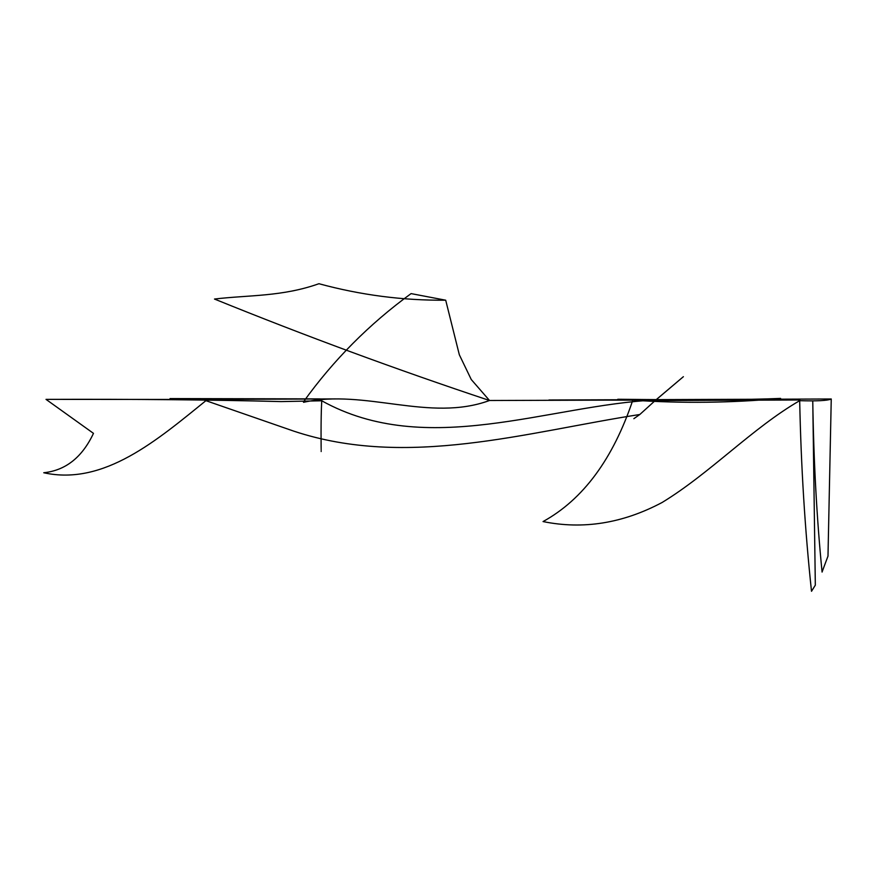 <?xml version="1.0" encoding="UTF-8"?>
<svg xmlns="http://www.w3.org/2000/svg" width="875" height="875" viewBox="0 0 875 875"><rect width="100%" height="100%" fill="white"/><g stroke="black" fill="none" stroke-linecap="round" stroke-linejoin="round"><path stroke-width="1.31" d="M655.834 399.984L683.386 376.688L655.933 399.963L489.519 400.498C429.538 422.548 365.05 388.533 303.527 402.314C365.05 388.533 429.538 422.548 489.519 400.498L471.264 379.531L459.331 354.769L445.703 300.202L411.086 293.606C369.436 323.892 333.572 359.964 303.494 401.8C333.572 359.964 369.436 323.892 411.086 293.606L445.703 300.202C402.97 300.573 360.719 295.083 318.938 283.719C282.067 296.811 248.741 294.963 214.484 299.042C248.741 294.963 282.067 296.811 318.938 283.719C360.719 295.083 402.97 300.573 445.703 300.202L459.331 354.769L471.264 379.531L489.519 400.498C396.78 369.644 305.102 335.814 214.484 299.042C305.102 335.814 396.78 369.644 489.519 400.498L655.867 399.952C548.909 405.027 426.595 459.091 321.748 400.783L281.05 401.592C212.33 399.798 133.984 399.066 46.014 399.372L207.375 399.47C157.161 440.191 104.048 485.986 43.75 472.752C65.625 470.433 82.206 457.297 93.472 433.355L46.014 399.372L207.375 399.47C157.161 440.191 104.048 485.986 43.75 472.752C65.625 470.433 82.206 457.297 93.472 433.355L46.014 399.372C133.984 399.066 212.33 399.798 281.05 401.592L321.748 400.783C320.655 418.797 321.191 451.522 321.18 451.544C321.191 451.522 320.655 418.797 321.748 400.783C426.595 459.091 548.909 405.027 655.867 399.952L639.811 414.498L655.867 399.952M170.034 398.573L320.053 398.902L170.034 398.573M335.836 398.913L207.375 399.47L335.836 398.913M633.85 418.688L639.811 414.498C526.466 432.053 407.214 468.781 293.847 431.167L200.255 398.705L293.847 431.167C407.214 468.781 526.466 432.053 639.811 414.498L633.85 418.688M664.989 400.52L799.87 399.984L664.989 400.52L617.783 399.252C693.23 400.127 747.502 399.853 780.609 398.409C731.423 402.927 682.15 403.517 632.8 400.17L548.92 400.006L831.25 398.989L827.991 556.019L831.25 398.989L548.92 400.006L632.8 400.17C613.003 459.047 583.089 499.505 543.047 521.566C583.089 499.505 613.003 459.047 632.8 400.17C682.15 403.517 731.423 402.927 780.609 398.409C747.502 399.853 693.23 400.127 617.783 399.252L664.989 400.52M799.684 400.673C816.648 401.188 827.159 400.662 831.228 399.077C827.159 400.662 816.648 401.188 799.684 400.673C752.423 428.017 710.314 473.102 662.178 502.447C622.825 523.37 583.111 529.736 543.047 521.566C583.111 529.736 622.825 523.37 662.178 502.447C710.314 473.102 752.423 428.017 799.684 400.673C801.041 466.55 804.978 530.064 811.497 591.237C804.978 530.064 801.041 466.55 799.684 400.673M815.325 585.156L812.766 401.023C813.684 461.639 816.791 518.656 822.084 572.075C816.791 518.656 813.684 461.639 812.766 401.023L815.325 585.156L811.519 591.281L815.325 585.167M822.073 571.977L828.034 555.986L822.073 571.977"/></g></svg>
